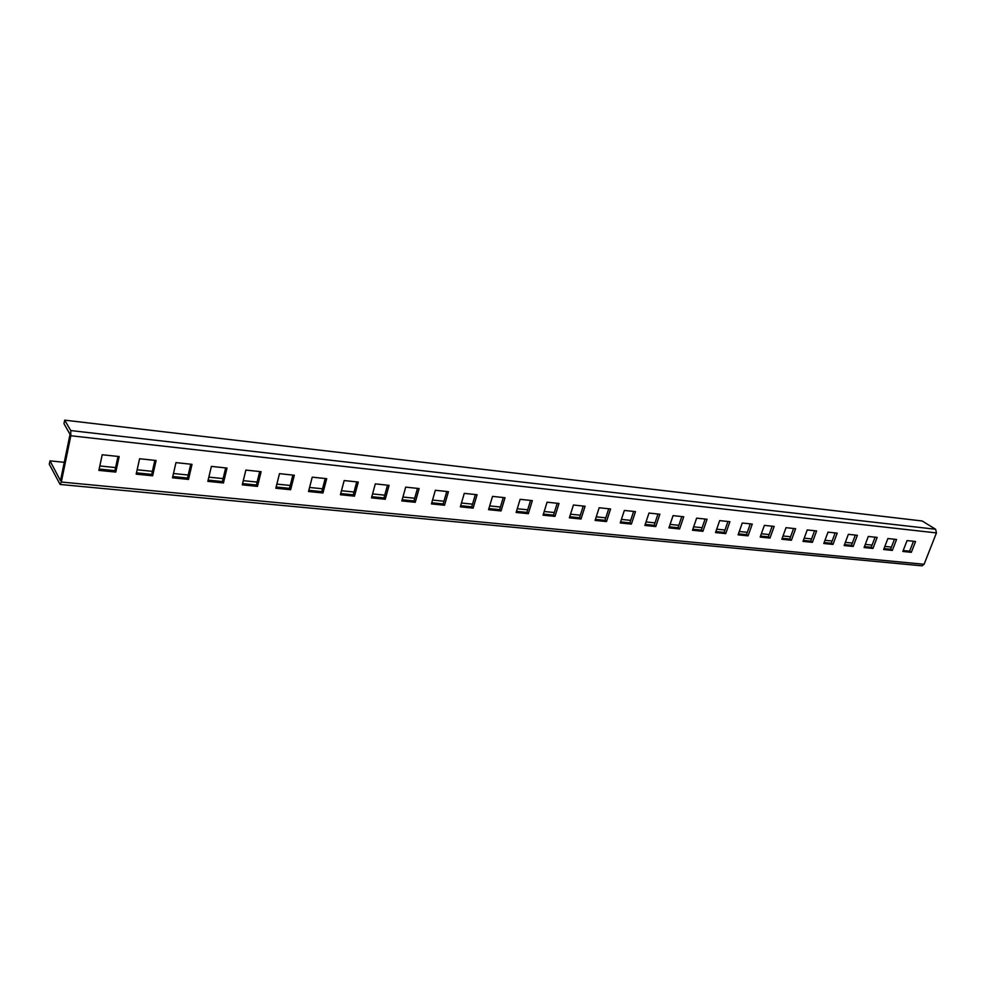 <?xml version="1.0" encoding="UTF-8"?>
<svg xmlns="http://www.w3.org/2000/svg" width="986" height="986" viewBox="0 0 986 986"><rect width="100%" height="100%" fill="white"/><g stroke="black" fill="none" stroke-linecap="round" stroke-linejoin="round"><path stroke-width="1.48" d="M64.682 420.147L922.193 520.99L935.603 529.26L936.453 532.921L924.092 564.275L922.009 565.841L60.097 484.459L61.317 482.031L70.832 435.75L70.758 430.574L64.682 420.147L63.967 423.66L70.031 434.37L60.491 480.687M136.475 472.849L151.708 474.389L154.864 460.363M99.167 469.065L114.931 470.667L118 456.432M172.784 476.534L187.525 478.025L190.742 464.196M208.145 480.108L222.405 481.562L225.671 467.919M242.581 483.608L256.385 485.001L259.712 471.555M276.129 486.998L289.502 488.353L292.879 475.092M308.84 490.313L321.793 491.632L325.207 478.53M340.725 493.542L353.271 494.824L356.735 481.895M371.821 496.697L383.985 497.93L387.486 485.174M402.165 499.779L413.947 500.974L417.485 488.378M431.769 502.774L443.195 503.932L446.769 491.496M460.672 505.707L471.752 506.829L475.363 494.553M488.896 508.566L499.643 509.651L503.279 497.523M516.467 511.352L526.894 512.412L530.554 500.432M543.397 514.088L553.516 515.111L557.213 503.279M569.723 516.75L579.546 517.749L583.256 506.052M595.445 519.363L604.985 520.325L608.719 508.764M620.601 521.914L629.869 522.851L633.616 511.426M645.214 524.404L654.211 525.316L657.97 514.026M669.272 526.844L678.023 527.732L681.807 516.565M692.825 529.235L701.317 530.086L705.113 519.043M715.873 531.565L724.131 532.403L727.939 521.483M738.44 533.857L746.464 534.671L750.284 523.862M760.539 536.088L768.328 536.877L772.161 526.204M782.181 538.282L789.761 539.046L793.594 528.484M803.368 540.427L810.738 541.178L814.596 530.727M824.148 542.534L831.309 543.261L835.167 532.921M844.497 544.605L851.473 545.307L855.33 535.065M864.451 546.626L871.23 547.304L875.1 537.173M883.998 548.598L890.605 549.276L894.475 539.243M903.188 550.545L909.61 551.199L913.48 541.265M136.179 474.143L152.645 475.807L156.084 460.499L139.593 458.736L136.179 474.143M98.883 470.384L115.793 472.084L119.158 456.555L102.211 454.756L98.883 470.384M175.964 462.619L172.488 477.803L188.511 479.418L192.024 464.332L175.964 462.619M211.386 466.39L207.836 481.365L223.452 482.943L227.014 468.067L211.386 466.39M245.871 470.075L242.273 484.841L257.482 486.381L261.105 471.702L245.871 470.075M279.482 473.662L275.821 488.23L290.636 489.722L294.321 475.24L279.482 473.662M312.229 477.15L308.519 491.521L322.964 492.975L326.699 478.691L312.229 477.15M344.163 480.552L340.404 494.738L354.492 496.155L358.275 482.055L344.163 480.552M375.309 483.88L371.5 497.881L385.243 499.261L389.076 485.346L375.309 483.88M405.69 487.121L401.832 500.937L415.254 502.293L419.112 488.551L405.69 487.121M435.331 490.276L431.449 503.92L444.538 505.239L448.433 491.681L435.331 490.276M464.27 493.37L460.339 506.841L473.132 508.123L477.064 494.725L464.27 493.37M492.519 496.377L488.563 509.688L501.048 510.945L505.017 497.708L492.519 496.377M520.115 499.323L516.134 512.461L528.323 513.694L532.329 500.617L520.115 499.323M547.07 502.194L543.064 515.173L554.982 516.381L559 503.464L547.07 502.194M573.421 505.005L569.378 517.835L581.025 519.006L585.08 506.249L573.421 505.005M599.168 507.753L595.1 520.423L606.501 521.569L610.568 508.961L599.168 507.753M624.348 510.44L620.256 522.962L631.397 524.084L635.489 511.623L624.348 510.44M648.973 513.065L644.869 525.439L655.764 526.549L659.868 514.224L648.973 513.065M673.056 515.629L668.927 527.867L679.588 528.952L683.729 516.763L673.056 515.629M696.621 518.143L692.48 530.246L702.919 531.294L707.061 519.252L696.621 518.143M719.681 520.608L715.528 532.576L725.745 533.599L729.899 521.693L719.681 520.608M742.261 523.011L738.095 534.843L748.091 535.854L752.269 524.071L742.261 523.011M764.372 525.365L760.181 537.074L769.98 538.06L774.17 526.413L764.372 525.365M786.015 527.67L781.824 539.256L791.413 540.229L795.616 528.693L786.015 527.67M807.226 529.938L803.023 541.4L812.415 542.337L816.618 530.936L807.226 529.938M827.993 532.157L823.791 543.496L832.997 544.42L837.213 533.13L827.993 532.157M848.354 534.326L844.139 545.541L853.173 546.454L857.389 535.287L848.354 534.326M868.309 536.458L864.093 547.55L872.943 548.45L877.158 537.395L868.309 536.458M887.868 538.541L883.653 549.522L892.33 550.398L896.557 539.465L887.868 538.541M907.058 540.587L902.831 551.457L911.335 552.32L915.563 541.487L907.058 540.587M60.466 480.663L49.99 460.856L49.3 464.246L60.097 484.459M49.99 460.856L64.287 462.323M99.82 465.959L115.596 467.574M137.153 469.78L152.399 471.345M173.474 473.514L188.227 475.018M208.847 477.138L223.119 478.592M243.296 480.663L257.112 482.08M276.856 484.101L290.241 485.469M309.579 487.454L322.533 488.785M341.464 490.732L354.023 492.014M372.572 493.912L384.737 495.157M402.929 497.03L414.712 498.238M432.546 500.062L443.971 501.233M461.46 503.02L472.54 504.154M489.685 505.917L500.432 507.014M517.256 508.739L527.695 509.811M544.198 511.5L554.317 512.535M570.524 514.199L580.347 515.21M596.259 516.837L605.798 517.823M621.414 519.412L630.683 520.361M646.027 521.939L655.024 522.863M670.098 524.404L678.836 525.304M693.651 526.82L702.143 527.695M716.711 529.186L724.957 530.024M739.278 531.491L747.289 532.317M761.365 533.759L769.166 534.56M783.007 535.977L790.587 536.754M804.206 538.146L811.577 538.911M824.974 540.279L832.147 541.018M845.335 542.362L852.311 543.076M865.289 544.408L872.068 545.11M884.849 546.417L891.443 547.094M114.931 470.667L115.793 472.084M151.708 474.389L152.645 475.807M187.525 478.025L188.511 479.418M222.405 481.562L223.452 482.943M256.385 485.001L257.482 486.381M289.502 488.353L290.636 489.722M321.793 491.632L322.964 492.975M353.271 494.824L354.492 496.155M383.985 497.93L385.243 499.261M413.947 500.974L415.254 502.293M443.195 503.932L444.538 505.239M471.752 506.829L473.132 508.123M499.643 509.651L501.048 510.945M526.894 512.412L528.323 513.694M553.516 515.111L554.982 516.381M579.546 517.749L581.025 519.006M604.985 520.325L606.501 521.569M629.869 522.851L631.397 524.084M654.211 525.316L655.764 526.549M678.023 527.732L679.588 528.952M701.317 530.086L702.919 531.294M724.131 532.403L725.745 533.599M746.464 534.671L748.091 535.854M768.328 536.877L769.98 538.06M789.761 539.046L791.413 540.229M810.738 541.178L812.415 542.337M831.309 543.261L832.997 544.42M851.473 545.307L853.173 546.454M871.23 547.304L872.943 548.45M890.605 549.276L892.33 550.398M909.61 551.199L911.335 552.32M61.317 482.031L924.092 564.275M936.453 532.921L70.832 435.75M935.603 529.26L70.758 430.574"/></g></svg>
